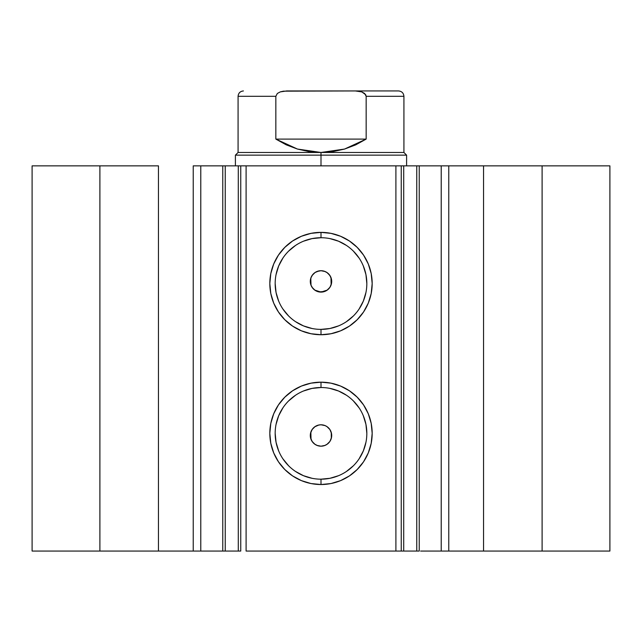 <?xml version="1.0" encoding="UTF-8"?>
<svg xmlns="http://www.w3.org/2000/svg" width="642" height="642" viewBox="0 0 642 642"><rect width="100%" height="100%" fill="white"/><g stroke="black" fill="none" stroke-linecap="round" stroke-linejoin="round"><path stroke-width="0.96" d="M201.123 551.053L222.766 551.053L222.766 165.853L240.581 165.853M201.123 165.853L225.238 165.853L225.238 551.053L238.278 551.053L238.278 165.853L225.238 165.853L225.238 551.053L200.777 551.053L200.777 165.853L222.766 165.853L222.766 551.053L240.581 551.053M401.419 165.853L609.9 165.853L542.105 165.853L542.105 551.053L609.9 551.053L609.9 165.853L609.9 551.053L483.546 551.053L542.105 551.053L542.105 165.853L448.766 165.853L448.766 551.053L483.546 551.053L483.546 165.853L483.546 551.053L441.223 551.053L448.766 551.053L448.766 165.853L441.223 165.853L441.223 551.053L441.223 165.853M321 237.725L321 232.372A51.175 51.175 0 0 1 372.175 283.547A51.175 51.175 0 0 1 321 334.731L311.017 333.744L301.419 330.831L292.567 326.104L284.815 319.74L278.443 311.98L273.717 303.136L270.804 293.53L269.825 283.547L270.804 273.564L273.717 263.966L278.443 255.115L284.815 247.363L292.567 240.999L301.419 236.264L311.017 233.359L321 232.372L330.983 233.359L340.581 236.264L349.433 240.999L357.185 247.363L363.557 255.115L368.283 263.966L371.196 273.564L372.175 283.547L371.196 293.53L368.283 303.136L363.557 311.98L357.185 319.74L349.433 326.104L340.581 330.831L330.983 333.744L321 334.731L321 329.378A45.831 45.831 0 0 0 366.831 283.547A45.831 45.831 0 0 0 321 237.725A45.831 45.831 0 0 0 275.169 283.547A45.831 45.831 0 0 0 321 329.378L321 334.731A51.175 51.175 0 0 1 269.825 283.547A51.175 51.175 0 0 1 321 232.372L321 237.725A45.831 45.831 0 0 1 366.831 283.547A45.831 45.831 0 0 1 321 329.378A45.831 45.831 0 0 1 275.169 283.547A45.831 45.831 0 0 1 321 237.725L312.06 238.599L303.465 241.207M321 387.519L321 382.175A51.175 51.175 0 0 1 372.175 433.35A51.175 51.175 0 0 1 321 484.525L311.017 483.546L301.419 480.633L292.567 475.907L284.815 469.535L278.443 461.783L273.717 452.931L270.804 443.333L269.825 433.35L270.804 423.367L273.717 413.769L278.443 404.917L284.815 397.165L292.567 390.793L301.419 386.067L311.017 383.154L321 382.175L330.983 383.154L340.581 386.067L349.433 390.793L357.185 397.165L363.557 404.917L368.283 413.769L371.196 423.367L372.175 433.35L371.196 443.333L368.283 452.931L363.557 461.783L357.185 469.535L349.433 475.907L340.581 480.633L330.983 483.546L321 484.525L321 479.181A45.831 45.831 0 0 0 366.831 433.35A45.831 45.831 0 0 0 321 387.519A45.831 45.831 0 0 0 275.169 433.35A45.831 45.831 0 0 0 321 479.181L321 484.525A51.175 51.175 0 0 1 269.825 433.35A51.175 51.175 0 0 1 321 382.175L321 387.519A45.831 45.831 0 0 1 366.831 433.35A45.831 45.831 0 0 1 321 479.181A45.831 45.831 0 0 1 275.169 433.35A45.831 45.831 0 0 1 321 387.519L312.06 388.402L303.465 391.01M312.14 429.49L310.848 432.106L311.025 439.353M311.193 439.778L312.261 441.664M314.757 444.176L312.702 442.242L310.937 439.12L310.303 435.581L310.872 432.034L312.59 428.88L315.246 426.465L318.552 425.076L321 424.787L318.922 424.996L321 424.787L325.093 425.606L326.947 426.593L329.9 429.546L331.497 433.406L331.497 437.579L329.9 441.431L326.947 444.384L325.093 445.379L321 446.19A10.697 10.697 0 0 1 310.303 435.493A10.697 10.697 0 0 1 321 424.787A10.697 10.697 0 0 1 331.697 435.493A10.697 10.697 0 0 1 321 446.19L316.907 445.379L315.053 444.384L312.1 441.431L310.503 437.579L310.503 433.406L312.1 429.546L315.053 426.593L318.913 424.996M318.809 425.012L314.74 426.81M314.58 444.047L317.477 445.596L321 446.19L325.012 445.412M314.732 290.08L321 292.11A10.697 10.697 0 0 1 310.303 281.413A10.697 10.697 0 0 1 321 270.707L316.988 271.494M317.26 271.381L314.757 272.722M312.132 275.426L310.784 278.219L311.025 285.289M311.209 285.73L312.373 287.736M240.75 551.053L238.278 551.053L238.278 165.853L240.75 165.853L240.75 551.053L240.75 165.853L246.103 165.853L246.103 551.053L401.25 551.053L395.897 551.053L395.897 165.853L401.25 165.853L401.25 551.053L401.25 165.853L416.762 165.853L416.762 551.053L419.234 551.053L403.722 551.053L416.762 551.053L416.762 165.853L440.877 165.853M401.419 551.053L403.722 551.053L403.722 165.853L403.722 551.053L401.25 551.053M420.606 551.053L440.877 551.053M200.777 551.053L193.234 551.053L193.234 165.853L193.234 551.053L158.454 551.053L158.454 165.853L99.895 165.853L99.895 551.053L99.895 165.853L158.454 165.853L158.454 551.053L32.1 551.053L32.1 165.853L99.895 165.853L32.1 165.853L32.1 551.053L200.777 551.053L200.777 165.853L193.234 165.853L200.777 165.853M240.75 165.853L395.897 165.853L246.103 165.853L246.103 551.053L395.897 551.053L395.897 165.853L401.25 165.853M327.709 443.823L327.243 444.176M331.312 438.35L331.264 432.459M329.41 428.872L329.723 429.289M323.945 425.205L324.563 425.397M318.737 291.869L315.399 290.529L312.702 288.162L310.937 285.04L310.303 281.501L310.872 277.954L312.59 274.8L314.58 272.85M328.535 273.813L330.622 276.734L331.625 280.177L331.441 283.764L330.068 287.086L327.677 289.767L324.539 291.508L318.913 291.901L315.053 290.304L312.1 287.351L311.113 285.505L310.303 281.413L311.113 277.312L312.1 275.466L315.053 272.513L318.913 270.916L321 270.707L325.093 271.526L326.947 272.513L329.9 275.466L331.497 279.326L331.497 283.499L329.9 287.351L326.947 290.304L325.093 291.299L321 292.11L327.251 290.096M321 329.378L329.94 328.495L338.535 325.887M346.463 321.658L353.405 315.952M359.103 309.011L363.34 301.09L365.948 292.487M366.831 283.547L365.948 274.607L363.34 266.013M359.103 258.092L353.405 251.142M346.463 245.445L338.535 241.207L329.94 238.599M295.537 245.445L288.595 251.142M282.897 258.092L278.66 266.013L276.052 274.607M275.169 283.547L276.052 292.487L278.66 301.09M282.897 309.011L288.595 315.952M295.537 321.658L303.465 325.887L312.06 328.495M321 479.181L329.94 478.298L338.535 475.69M346.463 471.453L353.405 465.755M359.103 458.813L363.34 450.885L365.948 442.29M366.831 433.35L365.948 424.41L363.34 415.815M359.103 407.887L353.405 400.945M346.463 395.247L338.535 391.01L329.94 388.402M295.537 395.247L288.595 400.945M282.897 407.887L278.66 415.815L276.052 424.41M275.169 433.35L276.052 442.29L278.66 450.885M282.897 458.813L288.595 465.755M295.537 471.453L303.465 475.69L312.06 478.298M327.243 272.722L324.523 271.309L321 270.707A10.697 10.697 0 0 1 331.697 281.413A10.697 10.697 0 0 1 321 292.11M329.86 287.415L331.152 284.799L330.975 277.545M330.807 277.119L329.739 275.233M327.26 426.81L325.165 425.63M325.012 425.574L321 424.787M330.791 431.167L329.619 429.153M331.216 438.687L329.868 441.471M324.74 445.516L327.42 444.047M321 155.147L406.603 155.147L321 155.147L321 165.853L321 155.147L235.397 155.147L321 155.147L321 152.475L321 155.147M406.603 165.853L406.603 155.147L403.922 152.475L238.078 152.475L321 152.475L297.455 149.064L275.843 139.097L275.843 96.3L238.078 96.3L275.843 96.3L277.344 93.467L280.233 91.902L286.637 90.947L355.363 90.947L361.799 91.91L365.723 94.727L366.157 96.3L366.157 139.097L344.545 149.064L321 152.475L403.922 152.475L403.922 96.3L366.157 96.3L366.157 139.097L275.843 139.097L275.843 96.3L277.328 93.483M366.157 139.097L355.716 144.859L344.545 149.064L332.901 151.616L321 152.475L309.099 151.616L297.455 149.064L286.284 144.859L275.843 139.097L366.157 139.097M283.379 91.164L355.371 90.947M364.656 93.467L366.157 96.3L403.922 96.3C403.593 93.066 401.812 91.276 398.578 90.947L355.363 90.947L361.799 91.91L364.664 93.475M277.344 93.467L280.233 91.902L283.395 91.164M398.578 90.947L355.363 90.947M419.234 165.853L419.234 551.053M243.422 90.947C240.188 91.276 238.407 93.066 238.078 96.3L238.078 152.475L235.397 155.147L235.397 165.853"/></g></svg>
